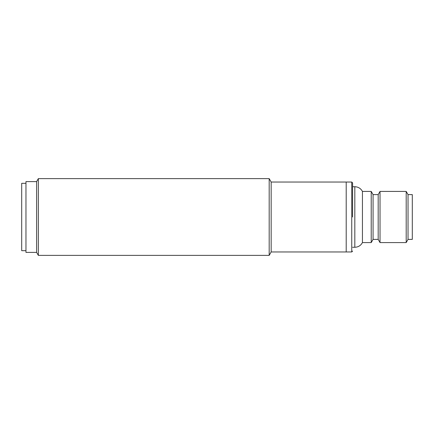 <?xml version="1.0" encoding="UTF-8"?>
<svg xmlns="http://www.w3.org/2000/svg" width="434" height="434" viewBox="0 0 434 434"><rect width="100%" height="100%" fill="white"/><g stroke="black" fill="none" stroke-linecap="round" stroke-linejoin="round"><path stroke-width="0.65" d="M38.349 178.624L38.349 255.376L269.183 255.376L269.183 178.624L38.349 178.624L36.624 181.607L36.624 252.393L38.349 255.376M351.746 251.964L271.158 251.964L271.158 182.036L346.207 182.036L346.207 251.964L346.207 182.036L351.746 182.036L351.746 251.964L352.603 251.112M36.624 181.607L25.964 181.607L25.964 252.393L36.624 252.393M352.603 186.723L354.817 186.723C358.24 186.859 360.779 188.421 362.433 191.416L362.433 242.584L371.222 242.584L371.222 191.416L373.072 194.611L373.072 239.389L378.188 239.389L380.032 242.584L406.191 242.584L406.191 191.416L380.032 191.416L380.032 242.584M352.603 217L352.603 182.888L352.603 217M373.072 194.611L378.188 194.611L378.188 239.389M406.191 242.584L408.036 239.389L408.036 194.611L406.191 191.416M408.036 239.389L412.3 239.389L412.3 194.611L408.036 194.611M25.964 183.311L21.7 183.311L21.7 250.689L25.964 250.689M354.817 186.723L354.817 247.277C358.24 247.141 360.779 245.579 362.433 242.584M271.158 251.964L269.183 255.376M271.158 182.036L269.183 178.624M351.746 182.036L352.603 182.888M373.072 239.389L371.222 242.584M352.603 247.277L354.817 247.277M378.188 194.611L380.032 191.416M362.433 191.416L371.222 191.416"/></g></svg>
